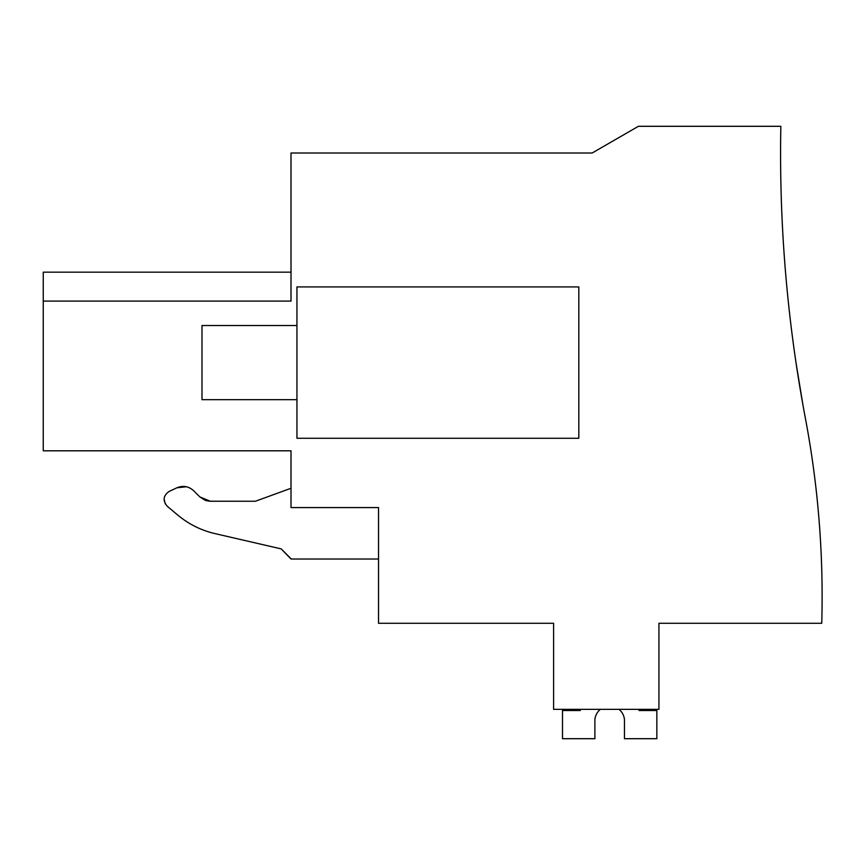 <?xml version="1.0" encoding="UTF-8"?>
<svg xmlns="http://www.w3.org/2000/svg" width="865" height="865" viewBox="0 0 865 865"><rect width="100%" height="100%" fill="white"/><g stroke="black" fill="none" stroke-linecap="round" stroke-linejoin="round"><path stroke-width="1.3" d="M206.097 500.63L210.303 501.246L199.815 496.899L205.513 500.435M285.71 450.806L291.008 450.806L291.008 507.571L378.535 507.571L291.008 507.571M291.008 558.725L281.168 548.886L214.898 533.586C201.048 530.332 188.646 524.147 177.714 515.043L167.259 506.274C162.534 500.608 163.182 495.645 169.216 491.385L176.903 487.795C183.11 485.276 188.7 486.26 193.663 490.758C188.7 486.26 183.11 485.276 176.903 487.795L169.216 491.385C163.182 495.645 162.534 500.608 167.259 506.274L177.714 515.043C188.646 524.147 201.048 530.332 214.898 533.586L281.168 548.886L291.008 559.017L378.535 559.017M209.2 501.203L255.402 501.246L210.303 501.246L199.815 496.899L193.663 490.758M164.09 498.943L165.258 503.873M186.353 486.757L176.903 487.795M291.008 488.282L255.402 501.246M378.535 507.571L378.535 623.287L553.6 623.287L553.6 709.343L658.925 709.343L658.925 623.287L821.75 623.287A958.593 958.593 0 0 0 805.412 418.39A1424.223 1424.223 0 0 1 780.846 126.301L638.424 126.301L592.168 152.997L291.008 152.997L291.008 301.096L43.25 301.096L43.25 450.806L291.008 450.806M802.936 404.939L796.092 363.203L802.936 404.939M43.25 301.096L43.25 272.161L291.008 272.161M578.815 286.931L296.944 286.931L296.944 438.263L578.815 438.263L578.815 286.931M594.893 719.604A14.835 14.835 90 0 1 600.375 709.343A14.835 14.835 90 0 0 594.893 719.604A14.835 14.835 90 0 1 600.375 709.343A14.835 14.835 90 0 0 594.893 719.604L594.893 738.699L562.499 738.699L562.499 710.511L580.296 710.511L580.296 709.343M624.454 719.604A14.835 14.835 90 0 0 618.972 709.343A14.835 14.835 90 0 1 624.454 719.604A14.835 14.835 90 0 0 618.972 709.343A14.835 14.835 90 0 1 624.454 719.604L624.454 738.699L656.849 738.699L656.849 710.511L639.051 710.511L639.051 709.343M296.944 399.684L201.988 399.684L201.988 325.51L296.944 325.51"/></g></svg>
